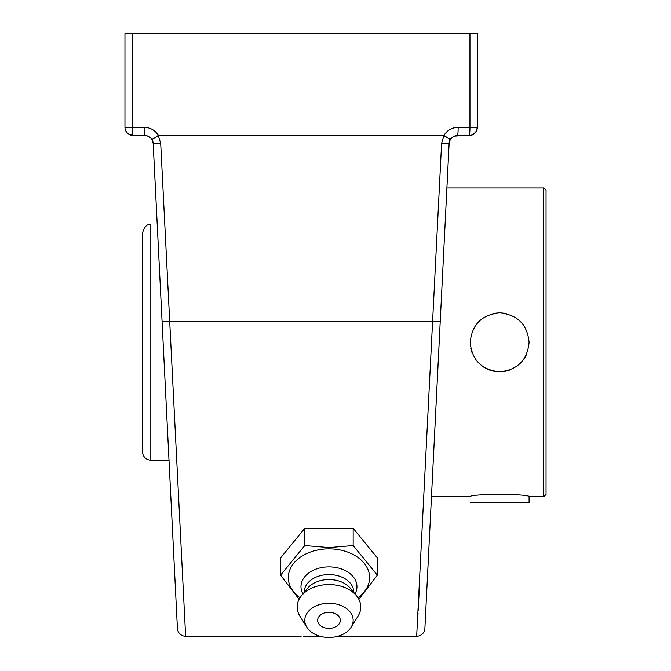 <?xml version="1.0" encoding="UTF-8"?>
<svg xmlns="http://www.w3.org/2000/svg" width="671" height="671" viewBox="0 0 671 671"><rect width="100%" height="100%" fill="white"/><g stroke="black" fill="none" stroke-linecap="round" stroke-linejoin="round"><path stroke-width="1.01" d="M417.219 627.863L418.033 613.177M418.159 610.685L419.685 581.572M543.72 496.741L546.043 494.418L546.043 190.262L543.72 187.947L543.72 496.741L529.083 496.741C530.904 493.663 468.375 493.671 470.195 496.741L431.47 496.741L424.886 628.425A8.245 8.245 2.9 0 1 416.666 636.259L337.689 636.301L416.666 636.259A8.245 8.245 0 0 0 424.886 628.425A8.245 8.245 -177.1 0 1 416.666 636.259L337.689 636.301M301.145 636.301L185.632 636.259L160.696 143.359L153.164 143.384L177.412 628.425A8.245 8.245 -2.9 0 0 185.632 636.259M428.744 551.268L449.125 143.384L450.275 139.576L443.917 135.357L158.381 135.357L152.015 139.576L150.161 137.421A8.245 8.245 0 0 0 147.083 135.836L144.936 135.55A8.245 0.797 -90 0 1 144.139 127.314L132.346 127.314L132.346 33.55L469.952 33.55L469.952 127.314L458.159 127.314C451.918 127.507 447.129 130.258 443.799 135.55M449.469 141.405A8.245 8.245 0 0 1 451.692 137.815A8.245 8.245 0 0 0 449.125 143.384L441.602 143.359L416.666 636.259M452.137 137.421L450.283 139.585L443.917 135.743L441.602 143.359M125.183 129.235L126.752 132.447L129.017 134.41L133.202 135.55L147.083 135.836L150.161 137.421L152.015 139.585L158.381 135.743L443.917 135.743A8.245 0.721 90 0 0 443.917 135.357M458.159 127.314A8.245 0.797 90 0 1 457.362 135.55L469.096 135.55A8.245 0.856 -90 0 0 469.952 127.314L477.333 127.314A8.245 8.245 0 0 1 469.096 135.55A8.245 8.245 0 0 0 477.333 127.314L477.333 33.55L469.952 33.55M450.275 139.576L451.692 137.815L454.317 136.138L462.302 135.55M454.317 136.138A8.245 8.245 0 0 1 454.326 136.129A8.245 8.245 0 0 1 457.362 135.55L455.215 135.836M162.08 321.661L440.218 321.661L427.695 572.145M177.412 628.425L176.825 616.75M173.89 557.92L169.729 474.825M169.729 474.724L174.594 572.145M160.696 143.359L158.297 135.601M152.023 139.576L153.173 143.384L157.224 224.575L153.173 143.401A8.245 8.245 0 0 0 152.015 139.576L151.872 139.342M472.434 134.846L475.538 132.447L477.106 129.235M158.49 135.55C155.16 130.258 150.379 127.507 144.139 127.314M477.333 127.314L476.259 131.39L473.281 134.41M470.572 135.425L473.248 134.435M125.167 129.159L126.517 132.137L128.522 134.099L133.202 135.55A8.245 8.245 0 0 1 124.957 127.314L124.957 33.55L132.346 33.55M133.202 135.55A8.245 8.245 0 0 1 124.957 127.314L132.346 127.314A8.245 0.856 90 0 0 133.202 135.55L144.936 135.55M147.083 135.836A8.245 8.245 0 0 1 150.161 137.421M174.552 571.34L153.173 143.384M358.826 599.287L377.354 575.164L353.156 545.531L328.966 547.57L304.777 545.531L280.587 575.164L299.115 599.287M280.587 575.164L280.587 557.895L304.777 528.262L353.156 528.262L377.354 557.895L377.354 575.164M353.156 528.262L353.156 545.531M304.777 528.262L304.777 545.531M299.996 597.752A40.637 28.736 0 0 1 291.482 566.492A40.637 28.736 0 0 1 328.966 548.861A40.637 28.736 0 0 1 366.45 566.492A40.637 28.736 0 0 1 357.937 597.752M317.635 620.348A11.332 8.01 0 0 1 327.012 612.455A11.332 8.01 0 0 1 339.627 617.622A11.332 8.01 0 0 1 334.603 627.301A15.005 15.005 0 0 1 323.33 627.301A11.332 8.01 0 0 1 317.635 620.348M302.94 593.936A27.989 19.786 0 0 1 328.966 566.878A27.989 19.786 0 0 1 354.993 593.936M304.24 592.35L304.24 592.032A24.735 17.488 0 0 1 328.966 574.552A24.735 17.488 0 0 1 353.701 592.032L353.701 592.35M306.848 627.259L299.878 616.112A31.797 22.487 0 0 1 301.43 595.781L307.553 588.291A24.735 17.488 0 0 1 328.966 579.543A24.735 17.488 0 0 1 350.388 588.291L356.502 595.781A31.797 22.487 0 0 1 358.054 616.112L351.092 627.259A24.181 17.102 0 0 1 328.966 637.45A24.181 17.102 0 0 1 306.848 627.259A24.181 17.102 0 0 1 328.966 603.246A24.181 17.102 0 0 1 351.092 627.259M301.43 595.781A31.797 22.487 0 0 1 328.966 584.542A31.797 22.487 0 0 1 356.502 595.781M142.579 451.868L142.579 232.82C144.399 226.572 147.15 223.82 150.824 224.575L150.824 460.113A8.245 8.245 0 0 1 142.579 451.868L142.579 443.321M470.195 342.344C471.939 324.462 481.753 314.649 499.643 312.904C517.526 314.649 527.339 324.462 529.083 342.344C527.339 360.226 517.526 370.04 499.643 371.784C481.753 370.04 471.939 360.226 470.195 342.344M470.748 348.014A29.44 29.44 0 0 0 472.443 353.625M483.195 366.769A29.44 29.44 0 0 0 510.916 369.536M524.068 358.784A29.44 29.44 0 0 0 526.836 353.625M505.313 313.449A29.44 29.44 0 0 0 493.965 313.449M543.72 187.947L446.903 187.947M470.195 502.604L529.083 502.604L529.083 496.741M320.243 636.301L303.326 636.301M427.217 581.816L430.061 524.974M433.541 455.257L439.102 344.03M150.824 460.113L169 460.113"/></g></svg>
